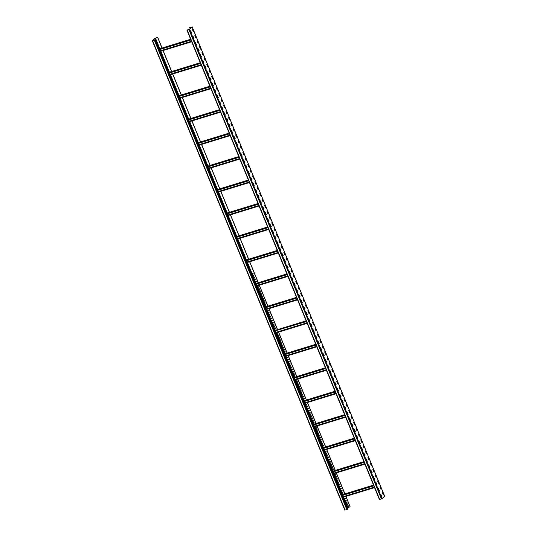 <?xml version="1.0" encoding="UTF-8"?>
<svg xmlns="http://www.w3.org/2000/svg" width="537" height="537" viewBox="0 0 537 537"><rect width="100%" height="100%" fill="white"/><g stroke="black" fill="none" stroke-linecap="round" stroke-linejoin="round"><path stroke-width="0.81" d="M187.406 30.085L189.581 29.354L192.145 26.91L189.715 27.541L190.085 28.736M384.593 496.141L382.062 498.672L379.424 499.531L187.01 30.233M191.863 32.838L191.602 33.093L190.736 30.703M193.461 31.307L193.199 31.562L192.34 29.173M194.032 38.986L193.145 36.57M195.871 37.174L195.609 37.429L194.743 35.039M196.676 44.571L196.414 44.826L195.549 42.436M198.274 43.041L198.012 43.296L197.146 40.906M199.079 50.438L198.818 50.686L197.952 48.303M200.684 48.907L200.449 49.189L199.556 46.773M201.489 56.304L201.227 56.553L200.361 54.17M203.087 54.774L202.825 55.029L201.959 52.639M203.892 62.171L203.63 62.42L202.764 60.037M205.496 60.641L205.235 60.889L204.369 58.506M206.302 68.038L206.04 68.286L205.174 65.903M207.665 66.789L206.772 64.373M208.47 74.18L207.577 71.77M210.303 72.374L210.041 72.623L209.182 70.24M211.108 79.771L210.846 80.02L209.987 77.637M212.712 78.241L212.451 78.489L211.585 76.106M213.518 85.638L213.256 85.886L212.39 83.504M214.881 84.383L213.988 81.973M215.686 91.78L214.793 89.37M217.525 89.974L217.263 90.223L216.398 87.84M218.331 97.372L218.069 97.62L217.203 95.237M219.928 95.841L219.667 96.089L218.801 93.706M220.734 103.238L220.472 103.487L219.606 101.104M222.338 101.708L222.076 101.956L221.21 99.573M223.144 109.105L222.882 109.353L222.016 106.97M224.741 107.575L224.479 107.823L223.614 105.44M225.547 114.972L225.285 115.22L224.419 112.837M227.144 113.441L226.882 113.69L226.023 111.307M227.957 120.838L227.688 121.087L226.99 118.543L227.957 120.838L226.829 118.704M229.554 119.308L229.292 119.556L228.426 117.173M230.098 126.954L229.232 124.571M231.957 125.175L231.695 125.423L230.829 123.04M232.763 132.572L232.501 132.82L231.635 130.431M234.367 131.041L234.105 131.29L233.239 128.907M235.172 138.432L234.911 138.687L234.045 136.297M236.77 136.908L236.508 137.157L235.642 134.774M237.576 144.299L237.314 144.554L236.448 142.164M239.18 142.775L238.918 143.023L238.052 140.64M239.985 150.165L239.75 150.447L238.858 148.031M241.583 148.635L241.321 148.89L240.455 146.5M242.388 156.032L242.127 156.287L241.261 153.897M243.993 154.502L243.731 154.757L242.865 152.367M244.798 161.899L244.536 162.154L243.67 159.764M246.161 160.65L245.268 158.234M246.966 168.047L246.074 165.631M248.799 166.235L248.537 166.49L247.678 164.1M249.604 173.632L249.343 173.881L248.483 171.498M251.209 172.102L250.947 172.357L250.081 169.967M252.014 179.499L251.752 179.747L250.886 177.364M253.377 178.25L252.484 175.834M254.182 185.641L253.289 183.231M256.021 183.835L255.76 184.09L254.894 181.701M256.827 191.232L256.565 191.481L255.699 189.098M258.19 189.984L257.297 187.567M259.23 197.099L258.968 197.347L258.102 194.965M260.834 195.569L260.573 195.817L259.707 193.434M261.64 202.966L261.378 203.214L260.512 200.831M263.237 201.435L262.976 201.684L262.11 199.301M264.043 208.833L263.781 209.081L262.915 206.698M265.64 207.302L265.379 207.55L264.519 205.168M266.446 214.699L266.184 214.948L265.325 212.565M268.05 213.169L267.788 213.417L266.923 211.034M268.856 220.566L268.594 220.814L267.728 218.431M270.453 219.036L270.192 219.284L269.326 216.901M271.259 226.433L270.997 226.681L270.131 224.298M272.863 224.902L272.601 225.151L271.735 222.768M273.669 232.299L273.407 232.548L272.541 230.165M275.266 230.769L275.004 231.017L274.138 228.634M276.072 238.166L275.81 238.415L274.944 236.032M277.676 236.636L277.414 236.884L276.548 234.501M278.481 244.033L278.22 244.281L277.354 241.898M280.079 242.502L279.817 242.751L278.951 240.368M280.885 249.9L280.623 250.148L279.757 247.765M282.482 248.369L282.22 248.618L281.361 246.235M283.288 255.766L283.026 256.015L282.167 253.625M284.892 254.236L284.63 254.484L283.764 252.101M285.697 261.626L285.436 261.881L284.57 259.492M287.295 260.103L287.033 260.351L286.167 257.968M288.101 267.493L287.839 267.748L286.973 265.359M289.705 265.969L289.443 266.218L288.577 263.835M290.51 273.36L290.248 273.615L289.383 271.225M291.873 272.111L290.98 269.695M292.678 279.508L291.786 277.092M294.518 277.696L294.256 277.951L293.39 275.562M295.323 285.093L295.061 285.348L294.195 282.959M296.921 283.563L296.659 283.818L295.793 281.428M297.491 291.242L296.599 288.825M299.331 289.43L299.062 289.685L298.364 287.141L299.331 289.43L298.203 287.295M300.136 296.827L299.874 297.075L299.008 294.692M301.734 295.296L301.472 295.551L300.606 293.162M302.539 302.693L302.277 302.942L301.411 300.559M303.902 301.445L303.009 299.028M304.942 308.56L304.68 308.809L303.821 306.426M306.285 307.285L305.419 304.895M307.352 314.427L307.09 314.675L306.224 312.292M308.95 312.896L308.688 313.145L307.822 310.762M309.755 320.294L309.493 320.542L308.627 318.159M311.359 318.763L311.098 319.012L310.232 316.629M312.165 326.16L311.903 326.409L311.037 324.026M313.762 324.63L313.501 324.878L312.635 322.495M314.568 332.027L314.306 332.275L313.44 329.893M316.172 330.497L315.937 330.772L315.044 328.362M316.978 337.894L316.716 338.142L315.85 335.759M318.575 336.363L318.313 336.612L317.448 334.229M319.381 343.761L319.119 344.009L318.253 341.626M320.978 342.23L320.717 342.478L319.857 340.096M321.784 349.627L321.522 349.876L320.663 347.493M323.388 348.097L323.126 348.345L322.26 345.962M324.194 355.494L323.932 355.742L323.066 353.359M325.791 353.964L325.529 354.212L324.663 351.829M326.597 361.361L326.335 361.609L325.469 359.226M328.201 359.83L327.939 360.079L327.073 357.696M329.006 367.227L328.745 367.476L327.879 365.093M330.369 365.972L329.476 363.562M331.175 373.369L330.282 370.96M333.014 371.564L332.752 371.812L331.886 369.429M333.819 378.961L333.558 379.209L332.692 376.82M335.417 377.43L335.155 377.679L334.289 375.296M336.222 384.821L335.961 385.076L335.095 382.686M337.585 383.572L336.699 381.163M338.625 390.688L338.364 390.943L337.505 388.553M340.23 389.164L339.968 389.412L339.102 387.029M341.035 396.554L340.773 396.809L339.908 394.42M342.633 395.031L342.371 395.279L341.505 392.889M343.203 402.703L342.311 400.287M345.043 400.891L344.781 401.146L343.915 398.756M345.586 408.543L344.72 406.153M347.446 406.757L347.184 407.012L346.318 404.623M348.251 414.155L347.989 414.41L347.124 412.02M349.621 412.906L348.728 410.49M350.661 420.021L350.399 420.27L349.533 417.887M352.259 418.491L351.997 418.746L351.131 416.356M353.064 425.888L352.802 426.136L351.936 423.753M354.662 424.358L354.4 424.613L353.541 422.223M355.474 431.755L355.205 432.003L354.507 429.459L355.474 431.755L354.346 429.62M357.071 430.224L356.81 430.479L355.944 428.09M357.877 437.621L357.615 437.87L356.749 435.487M359.475 436.091L359.213 436.339L358.347 433.956M360.28 443.488L360.018 443.737L359.152 441.354M361.884 441.958L361.649 442.233L360.757 439.823M362.69 449.355L362.428 449.603L361.562 447.22M364.287 447.824L364.026 448.073L363.16 445.69M365.093 455.222L364.831 455.47L363.965 453.087M366.697 453.691L366.435 453.94L365.569 451.557M367.503 461.088L367.241 461.337L366.375 458.954M368.865 459.833L367.973 457.423M369.671 467.23L368.778 464.82M371.51 465.425L371.248 465.673L370.382 463.29M372.316 472.822L372.054 473.07L371.188 470.687M373.913 471.291L373.651 471.54L372.785 469.157M374.719 478.689L374.457 478.937L373.591 476.554M376.081 477.433L375.195 475.023M376.887 484.83L376.001 482.421M378.726 483.025L378.464 483.273L377.598 480.89M379.531 490.422L379.27 490.67L378.404 488.287M381.129 488.892L380.867 489.14L380.001 486.757M381.935 496.289L381.673 496.537L380.807 494.154M383.539 494.758L383.277 495.007L382.411 492.624M187.346 29.951L189.36 29.428L191.924 26.978L189.628 27.622M346.842 509.593L154.361 40.282L155.126 39.839L347.607 509.15L346.842 509.593L344.821 510.15L152.347 40.839L154.938 38.328L157.717 37.362L162.087 48.021M163.114 50.525L171.712 71.488M172.739 73.992L181.331 94.948M182.365 97.459L190.957 118.415M191.984 120.926L200.583 141.882M201.61 144.393L210.209 165.349M211.236 167.853L219.828 188.816M220.861 191.32L229.453 212.276M230.48 214.787L239.079 235.743M240.106 238.253L248.698 259.21M249.732 261.72L258.324 282.677M259.351 285.181L267.95 306.144M268.977 308.647L277.575 329.604M278.602 332.114L287.194 353.071M288.228 355.581L296.82 376.538M297.847 379.048L306.446 400.005M307.473 402.515L316.071 423.471M317.099 425.975L325.69 446.938M326.724 449.442L335.316 470.399M336.343 472.909L344.942 493.865M345.969 496.376L350.111 506.76L345.862 496.41M348.614 506.438L348.09 506.599L347.835 505.982M347.808 504.478L347.285 504.639L347.036 504.028M347.009 502.525L346.486 502.686L346.231 502.075M346.204 500.571L345.68 500.732L345.432 500.115M345.405 498.611L344.882 498.772L344.626 498.161M343.002 492.751L342.472 492.906L342.223 492.295M342.197 490.791L341.673 490.952L341.418 490.341M341.398 488.838L340.867 488.999L340.619 488.381M340.592 486.884L340.069 487.046L339.814 486.428M339.793 484.924L339.27 485.086L339.015 484.475M338.988 482.971L338.464 483.132L338.209 482.515M338.189 481.018L337.666 481.179L337.411 480.561M337.384 479.058L336.86 479.219L336.612 478.608M336.585 477.104L336.061 477.265L335.806 476.648M335.779 475.151L335.256 475.312L335.007 474.695M333.376 469.284L332.853 469.445L332.598 468.828M332.571 467.324L332.047 467.485L331.799 466.875M331.772 465.371L331.248 465.532L330.993 464.914M330.967 463.418L330.443 463.579L330.195 462.961M330.168 461.458L329.644 461.619L329.389 461.008M329.362 459.504L328.839 459.665L328.59 459.054M328.563 457.551L328.04 457.712L327.785 457.094M327.758 455.591L327.234 455.752L326.986 455.141M326.959 453.637L326.436 453.799L326.181 453.188M326.16 451.684L325.63 451.845L325.382 451.228M323.751 445.817L323.227 445.978L322.972 445.361M322.952 443.864L322.422 444.025L322.173 443.408M322.146 441.904L321.623 442.065L321.368 441.454M321.348 439.951L320.824 440.112L320.569 439.494M320.542 437.997L320.018 438.158L319.763 437.541M319.743 436.037L319.22 436.198L318.965 435.588M318.938 434.084L318.414 434.245L318.166 433.627M318.139 432.131L317.615 432.292L317.36 431.674M317.333 430.171L316.81 430.332L316.562 429.721M316.535 428.217L316.011 428.378L315.756 427.761M314.125 422.351L313.601 422.512L313.353 421.901M313.326 420.397L312.803 420.558L312.547 419.941M312.521 418.437L311.997 418.598L311.749 417.987M311.722 416.484L311.198 416.645L310.943 416.034M310.916 414.53L310.393 414.692L310.144 414.074M310.118 412.57L309.594 412.731L309.339 412.121M309.319 410.617L308.788 410.778L308.54 410.167M308.513 408.664L307.99 408.825L307.735 408.207M307.714 406.71L307.184 406.871L306.936 406.254M306.909 404.75L306.385 404.911L306.13 404.301M304.506 398.884L303.976 399.045L303.727 398.434M303.7 396.93L303.177 397.091L302.922 396.474M302.902 394.977L302.378 395.138L302.123 394.52M302.096 393.017L301.572 393.178L301.317 392.567M301.297 391.064L300.774 391.225L300.519 390.607M300.492 389.11L299.968 389.271L299.72 388.654M299.693 387.15L299.169 387.311L298.914 386.7M298.887 385.197L298.364 385.358L298.116 384.74M298.089 383.243L297.565 383.405L297.31 382.787M297.283 381.283L296.76 381.445L296.511 380.834M294.88 375.417L294.357 375.578L294.101 374.967M294.075 373.463L293.551 373.624L293.303 373.014M293.276 371.51L292.752 371.671L292.497 371.054M292.47 369.557L291.947 369.711L291.698 369.1M291.672 367.597L291.148 367.758L290.893 367.147M290.873 365.643L290.342 365.804L290.094 365.187M290.067 363.69L289.544 363.851L289.289 363.234M289.268 361.73L288.738 361.891L288.49 361.28M288.463 359.777L287.939 359.938L287.684 359.32M287.664 357.823L287.134 357.984L286.886 357.367M285.254 351.957L284.731 352.118L284.476 351.5M284.456 349.996L283.932 350.158L283.677 349.547M283.65 348.043L283.127 348.204L282.878 347.587M282.851 346.09L282.328 346.251L282.073 345.633M282.046 344.13L281.522 344.291L281.274 343.68M281.247 342.176L280.723 342.338L280.468 341.72M280.442 340.223L279.918 340.384L279.67 339.767M279.643 338.263L279.119 338.424L278.864 337.813M278.837 336.31L278.314 336.471L278.065 335.86M278.038 334.356L277.515 334.517L277.26 333.9M275.629 328.49L275.105 328.651L274.857 328.033M274.83 326.536L274.306 326.697L274.051 326.08M274.024 324.576L273.501 324.737L273.252 324.126M273.226 322.623L272.702 322.784L272.447 322.166M272.427 320.67L271.897 320.831L271.648 320.213M271.621 318.709L271.098 318.871L270.843 318.26M270.823 316.756L270.292 316.917L270.044 316.3M270.017 314.803L269.493 314.964L269.238 314.346M269.218 312.843L268.688 313.004L268.44 312.393M268.413 310.889L267.889 311.051L267.634 310.433M266.01 305.023L265.486 305.184L265.231 304.566M265.204 303.069L264.681 303.23L264.432 302.613M264.405 301.109L263.882 301.27L263.627 300.66M263.6 299.156L263.076 299.317L262.828 298.706M262.801 297.203L262.278 297.364L262.022 296.746M261.996 295.243L261.472 295.404L261.224 294.793M261.197 293.289L260.673 293.45L260.418 292.84M260.391 291.336L259.868 291.497L259.619 290.879M259.593 289.376L259.069 289.537L258.814 288.926M258.787 287.423L258.263 287.584L258.015 286.973M256.384 281.556L255.86 281.717L255.605 281.106M255.578 279.602L255.055 279.764L254.807 279.146M254.78 277.649L254.256 277.81L254.001 277.193M253.981 275.689L253.451 275.85L253.202 275.239M253.175 273.736L252.652 273.897L252.397 273.279M152.615 40.752L155.159 38.261L157.63 37.449L161.979 48.055M163.006 50.559L171.605 71.515M172.632 74.025L181.224 94.982M182.251 97.492L190.85 118.449M191.877 120.959L200.476 141.916M201.503 144.426L210.095 165.383M211.128 167.886L219.72 188.849M220.747 191.353L229.346 212.31M230.373 214.82L238.972 235.777M239.999 238.287L248.591 259.243M249.624 261.754L258.216 282.717M259.243 285.214L267.842 306.177M268.869 308.681L277.468 329.644M278.495 332.148L287.094 353.111M288.121 355.615L296.713 376.578M297.74 379.082L306.338 400.045M307.365 402.542L315.964 423.505M316.991 426.009L325.59 446.972M326.617 449.476L335.209 470.439M336.236 472.943L344.835 493.906M347.15 508.042L350.111 506.76M344.821 510.15L152.407 40.859M152.347 40.839L154.361 40.282M155.126 39.839L152.602 40.711M346.425 506.284L345.466 503.934M344.022 500.417L343.062 498.067M341.619 494.55L340.653 492.201M339.209 488.683L338.25 486.334M336.806 482.817L335.84 480.467M334.397 476.95L333.437 474.601M331.994 471.083L331.027 468.741M329.584 465.217L328.624 462.874M327.181 459.35L326.221 457.007M324.778 453.483L323.811 451.14M322.368 447.616L321.408 445.274M319.965 441.75L318.998 439.407M317.555 435.883L316.595 433.54M315.152 430.016L314.185 427.674M312.742 424.156L311.782 421.807M310.339 418.289L309.379 415.94M307.929 412.423L306.969 410.073M305.526 406.556L304.566 404.207M303.123 400.689L302.156 398.34M300.713 394.823L299.753 392.473M298.31 388.956L297.344 386.606M295.9 383.089L294.941 380.74M293.497 377.222L292.537 374.873M291.088 371.356L290.128 369.006M288.684 365.489L287.725 363.14M286.281 359.622L285.315 357.273M283.872 353.755L282.912 351.406M281.469 347.889L280.502 345.546M279.059 342.022L278.099 339.679M276.656 336.155L275.689 333.813M274.246 330.289L273.286 327.946M271.843 324.422L270.883 322.079M269.44 318.555L268.473 316.212M267.03 312.688L266.07 310.346M264.627 306.822L263.66 304.479M262.217 300.962L261.257 298.612M259.814 295.095L258.847 292.746M257.404 289.228L256.444 286.879M255.001 283.361L254.041 281.012M252.591 277.495L251.631 275.145M250.188 271.628L249.228 269.279M247.785 265.761L246.819 263.412M245.375 259.895L244.416 257.545M242.972 254.028L242.006 251.678M240.563 248.161L239.603 245.812M238.16 242.294L237.2 239.945M235.75 236.428L234.79 234.078M233.347 230.561L232.387 228.212M230.944 224.694L229.977 222.352M228.534 218.828L227.574 216.485M226.131 212.961L225.164 210.618M223.721 207.094L222.761 204.751M221.318 201.227L220.351 198.885M218.908 195.361L217.948 193.018M216.505 189.494L215.545 187.151M214.102 183.627L213.135 181.284M211.692 177.76L210.732 175.418M209.289 171.9L208.322 169.551M206.879 166.034L205.919 163.684M204.476 160.167L203.51 157.818M202.066 154.3L201.107 151.951M199.663 148.434L198.703 146.084M197.26 142.567L196.294 140.217M194.85 136.7L193.891 134.351M192.447 130.833L191.481 128.484M190.038 124.967L189.078 122.617M187.635 119.1L186.668 116.751M185.225 113.233L184.265 110.884M182.822 107.366L181.862 105.017M180.412 101.5L179.452 99.157M178.009 95.633L177.049 93.29M175.606 89.766L174.639 87.424M173.196 83.9L172.236 81.557M170.793 78.033L169.826 75.69M168.383 72.166L167.423 69.823M165.98 66.299L165.013 63.957M163.57 60.433L162.61 58.09M161.167 54.566L160.207 52.223M158.764 48.706L157.797 46.357M156.354 42.839L155.394 40.49M348.003 506.68L347.728 506.015L348.359 505.82L348.634 506.485L348.09 506.599M347.197 504.726L346.929 504.062L347.56 503.867L347.835 504.532L347.285 504.639M346.399 502.773L346.123 502.102L346.754 501.914L347.03 502.578L346.486 502.686M345.593 500.813L345.325 500.148L345.956 499.954L346.231 500.618L345.68 500.732M344.794 498.86L344.519 498.195L345.15 498L345.425 498.665L344.882 498.772M342.989 494.463L343.626 494.268M342.384 492.993L342.116 492.328L342.747 492.134L343.022 492.798L342.472 492.906M341.586 491.04L341.31 490.375L341.948 490.18L342.217 490.845L341.673 490.952M340.78 489.079L340.512 488.415L341.143 488.22L341.418 488.885L340.867 488.999M339.981 487.126L339.706 486.462L340.344 486.267L340.612 486.931L340.069 487.046M339.183 485.173L338.907 484.508L339.538 484.314L339.814 484.978L339.27 485.086M338.377 483.213L338.102 482.548L338.74 482.354L339.008 483.018L338.464 483.132M337.578 481.259L337.303 480.595L337.934 480.4L338.209 481.065L337.666 481.179M336.773 479.306L336.498 478.642L337.135 478.447L337.404 479.111L336.86 479.219M335.974 477.346L335.699 476.681L336.33 476.487L336.605 477.151L336.061 477.265M335.169 475.393L334.893 474.728L335.531 474.533L335.8 475.198L335.256 475.312M333.37 470.996L334.001 470.808M332.765 469.526L332.49 468.861L333.121 468.667L333.396 469.331L332.853 469.445M331.96 467.573L331.691 466.908L332.322 466.713L332.591 467.378L332.047 467.485M331.161 465.613L330.886 464.948L331.517 464.76L331.792 465.425L331.248 465.532M330.356 463.659L330.087 462.995L330.718 462.8L330.987 463.465L330.443 463.579M329.557 461.706L329.282 461.041L329.913 460.847L330.188 461.511L329.644 461.619M328.751 459.753L328.483 459.081L329.114 458.893L329.389 459.558L328.839 459.665M327.953 457.793L327.677 457.128L328.308 456.933L328.584 457.598L328.04 457.712M327.147 455.839L326.879 455.175L327.51 454.98L327.785 455.644L327.234 455.752M326.348 453.886L326.073 453.221L326.704 453.027L326.979 453.691L326.436 453.799M325.543 451.926L325.274 451.261L325.905 451.067L326.181 451.731L325.63 451.845M323.744 447.536L324.375 447.341M323.14 446.059L322.865 445.395L323.502 445.2L323.771 445.864L323.227 445.978M322.334 444.106L322.066 443.441L322.697 443.247L322.972 443.911L322.422 444.025M321.535 442.152L321.26 441.488L321.898 441.293L322.166 441.958L321.623 442.065M320.737 440.192L320.461 439.528L321.092 439.333L321.368 439.998L320.824 440.112M319.931 438.239L319.656 437.574L320.294 437.38L320.562 438.044L320.018 438.158M319.132 436.286L318.857 435.621L319.488 435.426L319.763 436.091L319.22 436.198M318.327 434.326L318.052 433.661L318.689 433.466L318.958 434.131L318.414 434.245M317.528 432.372L317.253 431.708L317.884 431.513L318.159 432.178L317.615 432.292M316.723 430.419L316.454 429.754L317.085 429.56L317.354 430.224L316.81 430.332M315.924 428.459L315.649 427.794L316.28 427.6L316.555 428.271L316.011 428.378M314.118 424.069L314.749 423.874M313.514 422.592L313.246 421.928L313.877 421.74L314.145 422.404L313.601 422.512M312.715 420.639L312.44 419.974L313.071 419.78L313.346 420.444L312.803 420.558M311.91 418.685L311.641 418.021L312.272 417.826L312.541 418.491L311.997 418.598M311.111 416.732L310.836 416.061L311.467 415.873L311.742 416.537L311.198 416.645M310.305 414.772L310.037 414.108L310.668 413.913L310.943 414.577L310.393 414.692M309.507 412.819L309.231 412.154L309.862 411.96L310.138 412.624L309.594 412.731M308.701 410.865L308.433 410.201L309.064 410.006L309.339 410.671L308.788 410.778M307.902 408.905L307.627 408.241L308.258 408.046L308.533 408.711L307.99 408.825M307.097 406.952L306.828 406.287L307.459 406.093L307.735 406.757L307.184 406.871M306.298 404.999L306.023 404.334L306.661 404.139L306.929 404.804L306.385 404.911M304.492 400.602L305.13 400.407M303.888 399.132L303.62 398.467L304.251 398.273L304.526 398.937L303.976 399.045M303.09 397.172L302.814 396.507L303.452 396.313L303.72 396.977L303.177 397.091M302.291 395.219L302.016 394.554L302.646 394.359L302.922 395.024L302.378 395.138M301.485 393.265L301.21 392.601L301.848 392.406L302.116 393.071L301.572 393.178M300.686 391.305L300.411 390.641L301.042 390.446L301.317 391.111L300.774 391.225M299.881 389.352L299.606 388.687L300.243 388.493L300.512 389.157L299.968 389.271M299.082 387.399L298.807 386.734L299.438 386.539L299.713 387.204L299.169 387.311M298.277 385.438L298.008 384.774L298.639 384.579L298.908 385.251L298.364 385.358M297.478 383.485L297.203 382.821L297.834 382.626L298.109 383.29L297.565 383.405M296.672 381.532L296.404 380.867L297.035 380.673L297.303 381.337L296.76 381.445M294.873 377.135L295.504 376.94M294.269 375.665L293.994 375.001L294.625 374.806L294.9 375.47L294.357 375.578M293.464 373.712L293.195 373.047L293.826 372.853L294.095 373.517L293.551 373.624M292.665 371.752L292.39 371.087L293.021 370.892L293.296 371.557L292.752 371.671M291.86 369.798L291.591 369.134L292.222 368.939L292.497 369.604L291.947 369.711M291.061 367.845L290.786 367.18L291.416 366.986L291.692 367.65L291.148 367.758M290.255 365.885L289.987 365.22L290.618 365.026L290.893 365.69L290.342 365.804M289.456 363.932L289.181 363.267L289.812 363.072L290.087 363.737L289.544 363.851M288.651 361.978L288.382 361.314L289.013 361.119L289.289 361.784L288.738 361.891M287.852 360.018L287.577 359.354L288.215 359.159L288.483 359.824L287.939 359.938M287.047 358.065L286.778 357.4L287.409 357.206L287.684 357.87L287.134 357.984M285.248 353.668L285.879 353.474M284.644 352.198L284.368 351.534L285.006 351.339L285.275 352.003L284.731 352.118M283.845 350.245L283.57 349.58L284.201 349.386L284.476 350.05L283.932 350.158M283.039 348.285L282.764 347.62L283.402 347.426L283.67 348.097L283.127 348.204M282.24 346.331L281.965 345.667L282.596 345.472L282.871 346.137L282.328 346.251M281.435 344.378L281.16 343.714L281.797 343.519L282.066 344.183L281.522 344.291M280.636 342.418L280.361 341.754L280.992 341.566L281.267 342.23L280.723 342.338M279.831 340.465L279.562 339.8L280.193 339.606L280.462 340.27L279.918 340.384M279.032 338.511L278.757 337.847L279.388 337.652L279.663 338.317L279.119 338.424M278.226 336.558L277.958 335.887L278.589 335.699L278.857 336.363L278.314 336.471M277.428 334.598L277.152 333.933L277.783 333.739L278.059 334.403L277.515 334.517M275.622 330.208L276.253 330.013M275.018 328.731L274.749 328.067L275.38 327.872L275.649 328.537L275.105 328.651M274.219 326.778L273.944 326.113L274.575 325.919L274.85 326.583L274.306 326.697M273.414 324.825L273.145 324.16L273.776 323.965L274.051 324.63L273.501 324.737M272.615 322.865L272.34 322.2L272.971 322.005L273.246 322.67L272.702 322.784M271.809 320.911L271.541 320.247L272.172 320.052L272.447 320.717L271.897 320.831M271.01 318.958L270.735 318.293L271.366 318.099L271.641 318.763L271.098 318.871M270.205 316.998L269.936 316.333L270.567 316.139L270.843 316.803L270.292 316.917M269.406 315.044L269.131 314.38L269.769 314.185L270.037 314.85L269.493 314.964M268.601 313.091L268.332 312.427L268.963 312.232L269.238 312.896L268.688 313.004M267.802 311.131L267.527 310.467L268.164 310.272L268.433 310.936L267.889 311.051M265.996 306.741L266.634 306.546M265.399 305.264L265.124 304.6L265.755 304.405L266.03 305.076L265.486 305.184M264.593 303.311L264.318 302.646L264.956 302.452L265.224 303.116L264.681 303.23M263.795 301.358L263.519 300.693L264.15 300.498L264.426 301.163L263.882 301.27M262.989 299.398L262.714 298.733L263.352 298.545L263.62 299.21L263.076 299.317M262.19 297.444L261.915 296.78L262.546 296.585L262.821 297.25L262.278 297.364M261.385 295.491L261.116 294.826L261.747 294.632L262.016 295.296L261.472 295.404M260.586 293.538L260.311 292.866L260.942 292.678L261.217 293.343L260.673 293.45M259.78 291.578L259.512 290.913L260.143 290.718L260.411 291.383L259.868 291.497M258.982 289.624L258.706 288.96L259.337 288.765L259.613 289.43L259.069 289.537M258.176 287.671L257.908 287.006L258.539 286.812L258.807 287.476L258.263 287.584M256.377 283.274L257.008 283.08M255.773 281.804L255.498 281.14L256.129 280.945L256.404 281.61L255.86 281.717M254.968 279.844L254.699 279.18L255.33 278.985L255.605 279.649L255.055 279.764M254.169 277.891L253.894 277.226L254.525 277.032L254.8 277.696L254.256 277.81M253.363 275.937L253.095 275.273L253.726 275.078L254.001 275.743L253.451 275.85M252.565 273.977L252.289 273.313L252.92 273.118L253.196 273.783L252.652 273.897M190.655 39.248L159.549 48.8L159.395 49.672L190.957 39.986M160.402 50.787L159.885 49.525M191.474 41.248L159.966 50.921L160.207 51.418L191.682 41.752L160.207 51.418M159.925 50.961L191.481 41.275M169.155 72.273L200.281 62.722L169.175 72.267L169.021 73.139L200.576 63.447M170.028 74.254L169.511 72.985M201.1 64.715L169.591 74.388L169.833 74.885L201.301 65.219L169.833 74.885M169.551 74.428L201.107 64.742M178.774 95.74L209.907 86.189L178.794 95.727L178.646 96.606L210.202 86.913M179.653 97.721L179.13 96.452M210.726 88.182L179.17 97.895L179.459 98.352L210.927 88.686M179.17 97.895L210.732 88.209M188.4 119.207L219.526 109.649L188.42 119.194L188.265 120.066L219.828 110.38M189.279 121.187L188.755 119.919M220.345 111.649L188.836 121.322L189.078 121.818L220.553 112.152L189.078 121.818M188.796 121.362L220.358 111.669M198.025 142.674L229.151 133.116L198.046 142.661L197.891 143.533L229.453 133.847M198.898 144.654L198.381 143.386M198.422 144.822L229.977 135.136L198.462 144.789L198.703 145.285L230.178 135.613L198.703 145.285M207.644 166.141L238.777 156.582L207.671 166.128L207.517 167L239.072 157.314M208.524 168.115L208.007 166.853M239.596 158.583L208.088 168.249L208.329 168.746L239.797 159.08L208.329 168.746M208.047 168.289L239.603 158.603M248.396 180.049L217.27 189.601L217.136 190.467L248.698 180.781M218.15 191.581L217.626 190.313M249.215 182.043L217.707 191.716L217.955 192.212L249.423 182.546L217.955 192.212M217.666 191.756L249.228 182.07M226.896 213.068L258.022 203.516L226.916 213.055L226.762 213.934L258.324 204.241M227.775 215.048L227.252 213.78M258.841 205.51L227.332 215.183L227.574 215.679L259.049 206.013L227.574 215.679M227.292 215.223L258.854 205.537M236.522 236.535L267.648 226.983L236.542 236.522L236.387 237.394L267.95 227.708M237.394 238.515L236.877 237.247M268.466 228.977L236.958 238.65L237.2 239.146L268.675 229.48L237.2 239.146M236.918 238.69L268.473 228.997M246.141 260.002L277.273 250.443L246.161 259.989L246.013 260.861L277.569 251.175M247.02 261.982L246.503 260.714M246.543 262.157L278.099 252.464L246.584 262.116L246.825 262.613L278.294 252.94M255.787 283.455L286.892 273.904L255.766 283.469L255.632 284.328L287.194 274.642M256.646 285.442L256.122 284.18M287.711 275.911L256.203 285.583L256.471 286.067L287.919 276.407L256.444 286.073M256.162 285.617L287.725 275.931M265.392 306.936L296.518 297.377L265.412 306.922L265.258 307.795L296.82 298.109M266.265 308.909L265.748 307.647M297.337 299.371L265.828 309.043L266.07 309.54L297.545 299.874L266.07 309.54M265.788 309.084L297.35 299.398M306.144 320.837L275.038 330.383L274.763 330.967L306.439 321.569M275.89 332.376L275.374 331.107M306.963 322.838L275.454 332.51L275.696 333.007L307.171 323.341L275.696 333.007M275.414 332.551L306.969 322.865M284.657 353.849L315.763 344.304L284.637 353.863L284.509 354.729L316.065 345.036M285.516 355.843L284.999 354.574M316.588 346.305L285.08 355.977L285.322 356.474L316.79 346.808L285.322 356.474M285.033 356.018L316.595 346.325M294.263 377.33L325.388 367.771L294.283 377.316L294.128 378.189L325.69 368.503M295.142 379.31L294.618 378.041M326.207 369.771L294.699 379.444L294.941 379.941L326.415 370.268L294.941 379.941M294.659 379.484L326.221 369.792M303.888 400.797L335.014 391.238L303.908 400.783L303.754 401.656L335.316 391.97M304.761 402.777L304.244 401.508M335.833 393.238L304.325 402.911L304.405 403.24L336.041 393.735M304.284 402.945L335.847 393.259M313.514 424.264L344.64 414.705L313.534 424.25L313.38 425.123L344.935 415.437M314.387 426.237L313.87 424.975M313.91 426.412L345.466 416.725L313.95 426.371L314.192 426.868L345.66 417.202L314.192 426.868M323.153 447.717L354.259 438.165L323.133 447.724L323.005 448.59L354.561 438.897M324.012 449.704L323.489 448.435M355.085 440.165L323.569 449.838L323.818 450.335L355.286 440.669L323.818 450.335M323.529 449.878L355.091 440.192M363.885 461.639L332.759 471.191L332.625 472.057L364.187 462.364M333.638 473.171L333.115 471.902M364.704 463.632L333.195 473.305L333.437 473.802L364.912 464.136L333.437 473.802M333.155 473.345L364.717 463.659M342.384 494.658L373.51 485.099L342.405 494.644L342.25 495.517L373.812 485.831M343.257 496.638L342.74 495.369M374.329 487.099L342.821 496.772L343.062 497.269L374.537 487.603L343.062 497.269M342.781 496.812L374.336 487.119M192.145 26.91L384.626 496.222M189.581 29.354L382.062 498.672M188.964 29.663L381.445 498.974M187.252 30.186L379.733 499.497M345.13 510.123L152.649 40.805M347.459 509.291L154.978 39.98M347.64 507.572L343.371 497.175M343.163 496.665L342.646 495.396M342.351 494.684L333.745 473.708M333.544 473.198L333.021 471.936M332.732 471.218L324.126 450.241M323.918 449.731L323.395 448.469M323.106 447.757L314.501 426.774M314.293 426.271L313.776 425.002M313.48 424.29L304.875 403.307M304.667 402.804L304.15 401.535M303.855 400.824L295.256 379.84M295.048 379.337L294.524 378.068M294.236 377.357L285.63 356.38M285.422 355.87L284.899 354.601M284.61 353.89L276.005 332.913M275.796 332.403L275.28 331.141M274.984 330.43L266.379 309.446M266.171 308.943L265.654 307.674M265.359 306.963L256.76 285.979M256.552 285.476L256.028 284.207M255.74 283.496L247.134 262.512M246.926 262.009L246.402 260.74M246.114 260.029L237.508 239.052M237.3 238.542L236.783 237.273M236.488 236.562L227.883 215.585M227.675 215.075L227.158 213.813M226.862 213.102L218.264 192.118M218.056 191.615L217.532 190.346M217.243 189.635L208.638 168.652M208.43 168.148L207.913 166.879M207.618 166.168L199.012 145.185M198.804 144.681L198.287 143.413M197.992 142.701L189.386 121.724M189.178 121.214L188.662 119.946M188.373 119.234L179.767 98.258M179.559 97.747L179.036 96.485M178.747 95.767L170.142 74.791M169.934 74.287L169.417 73.019M169.121 72.307L160.516 51.324M160.308 50.82L159.791 49.552M159.496 48.84L155.159 38.261M347.949 507.425L343.707 497.067M342.68 494.57L334.081 473.607M333.054 471.103L324.455 450.14M323.428 447.636L314.83 426.673M313.803 424.17L305.211 403.206M304.184 400.703L295.585 379.74M294.558 377.236L285.959 356.279M284.932 353.776L276.333 332.812M275.306 330.309L266.714 309.346M265.687 306.842L257.089 285.879M256.062 283.375L247.463 262.412M246.436 259.908L237.837 238.945M236.81 236.441L228.218 215.485M227.185 212.974L218.593 192.018M217.566 189.507L208.967 168.551M207.94 166.04L199.341 145.084M198.314 142.58L189.722 121.617M188.688 119.113L180.096 98.157M179.069 95.646L170.471 74.69M169.444 72.18L160.852 51.223M159.818 48.713L155.468 38.114M159.274 49.377L190.836 39.691M159.267 49.062L190.716 39.409M159.529 48.813L190.655 39.255M160.046 51.257L191.602 41.571M168.9 72.844L200.455 63.158M168.893 72.529L200.341 62.869M169.672 74.724L201.227 65.031M178.526 96.311L210.081 86.625M178.512 95.995L209.967 86.336M179.291 98.19L210.853 88.498M188.145 119.778L219.707 110.085M188.138 119.456L219.593 109.803M188.917 121.651L220.479 111.965M197.77 143.245L229.333 133.552M197.764 142.923L229.212 133.27M198.542 145.118L230.098 135.431M207.396 166.705L238.952 157.019M207.383 166.389L238.837 156.737M208.168 168.584L239.724 158.898M217.022 190.172L248.577 180.486M217.008 189.856L248.463 180.197M217.787 192.051L249.349 182.365M226.641 213.639L258.203 203.953M226.634 213.323L258.082 203.664M227.413 215.518L258.975 205.825M236.267 237.106L267.829 227.413M236.26 236.783L267.708 227.131M237.039 238.978L268.594 229.292M245.892 260.573L277.448 250.88M245.879 260.25L277.334 250.598M246.658 262.445L278.22 252.759M255.511 284.033L287.073 274.347M255.505 283.717L286.959 274.065M256.283 285.912L287.845 276.226M265.137 307.5L296.699 297.813M265.13 307.184L296.578 297.525M265.909 309.379L297.471 299.693M274.763 330.967L306.325 321.28M274.756 330.651L306.204 320.992M275.018 330.396L306.144 320.844M275.535 332.846L307.09 323.153M284.388 354.433L315.944 344.747M284.375 354.111L315.83 344.459M285.154 356.306L316.716 346.62M294.007 377.9L325.57 368.207M294.001 377.578L325.456 367.926M294.779 379.773L326.342 370.087M303.633 401.361L335.195 391.674M303.627 401.045L335.075 391.392M304.405 403.24L335.961 393.554M313.259 424.827L344.814 415.141M313.252 424.512L344.7 414.859M314.031 426.707L345.586 417.021M322.885 448.294L354.44 438.608M322.871 447.979L354.326 438.32M323.65 450.174L355.212 440.481M332.504 471.761L364.066 462.075M332.497 471.439L363.952 461.786M333.276 473.641L364.838 463.948M342.129 495.228L373.692 485.535M342.123 494.906L373.571 485.253M342.901 497.101L374.457 487.415M192.179 26.85L384.653 496.161M186.95 30.213L379.424 499.531M179.459 98.352L210.927 88.692M217.29 189.595L248.396 180.043M246.825 262.613L278.3 252.947M304.566 403.401L336.041 393.742M332.779 471.177L363.885 461.632"/></g></svg>
